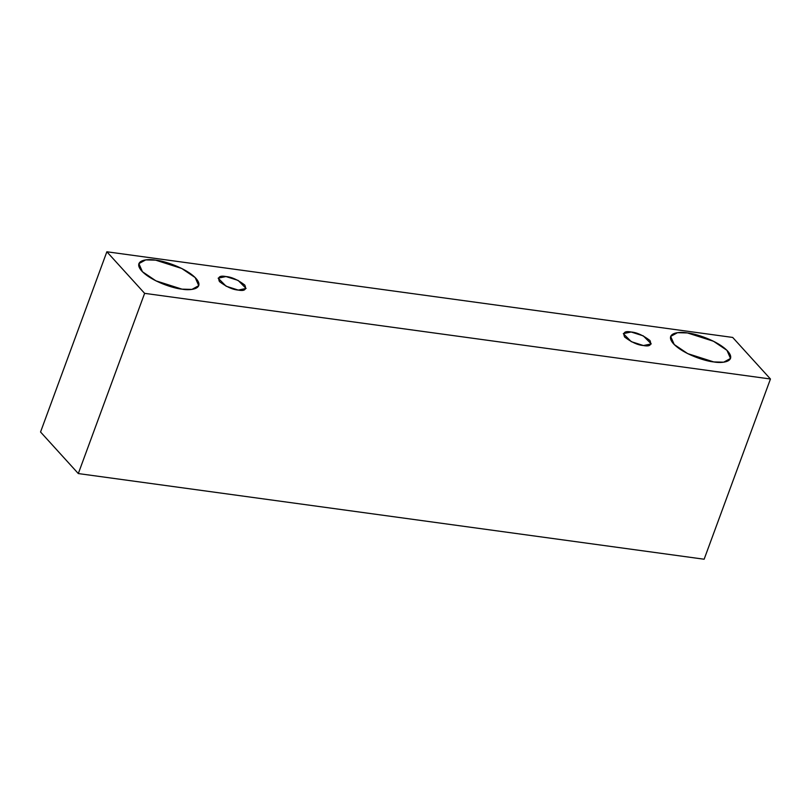 <?xml version="1.0" encoding="UTF-8"?>
<svg xmlns="http://www.w3.org/2000/svg" width="811" height="811" viewBox="0 0 811 811"><rect width="100%" height="100%" fill="white"/><g stroke="black" fill="none" stroke-linecap="round" stroke-linejoin="round"><path stroke-width="1.22" d="M106.859 251.775L732.688 337.437L770.45 379.001L704.141 559.225L770.45 379.001L144.622 293.349L78.312 473.563L704.141 559.225L78.312 473.563L144.622 293.349L106.859 251.775L40.55 431.999L106.859 251.775L144.622 293.349L770.45 379.001L732.688 337.437L106.859 251.775M40.55 431.999L78.312 473.563L40.55 431.999M713.761 361.929C706.361 361.432 683.582 354.498 673.454 343.722C664.077 333.037 678.949 331.263 687.424 332.936C694.824 333.443 717.603 340.367 727.72 351.143C737.098 361.828 722.226 363.602 713.761 361.929L723.696 362.182L730.518 358.442L726.95 350.332L713.498 341.249L687.424 332.936L677.489 332.682L670.667 336.423L674.235 344.533L687.687 353.616L713.761 361.929M181.988 289.152C174.578 288.645 151.799 281.721 141.682 270.935C132.305 260.25 147.176 258.476 155.641 260.149C163.052 260.655 185.82 267.579 195.948 278.366C205.325 289.04 190.453 290.814 181.988 289.152L191.913 289.405L198.746 285.665L195.167 277.555L181.715 268.461L155.641 260.149L145.706 259.895L138.884 263.636L142.452 271.746L155.905 280.829L181.988 289.152M238.272 290.085C232.635 289.649 226.36 286.81 219.457 281.579C217.47 277.017 219.639 275.345 225.975 276.551C231.611 276.987 237.876 279.815 244.78 285.046C246.777 289.608 244.598 291.281 238.272 290.085L246.088 288.452L238.14 280.424L225.975 276.551L218.149 278.173L226.097 286.202L238.272 290.085M643.427 345.537C637.791 345.101 631.526 342.272 624.622 337.031C622.635 332.48 624.805 330.797 631.14 332.003C636.777 332.439 643.042 335.267 649.946 340.498C651.943 345.06 649.763 346.743 643.427 345.537L651.253 343.905L643.305 335.886L631.14 332.003L623.314 333.635L631.262 341.654L643.427 345.537"/></g></svg>
